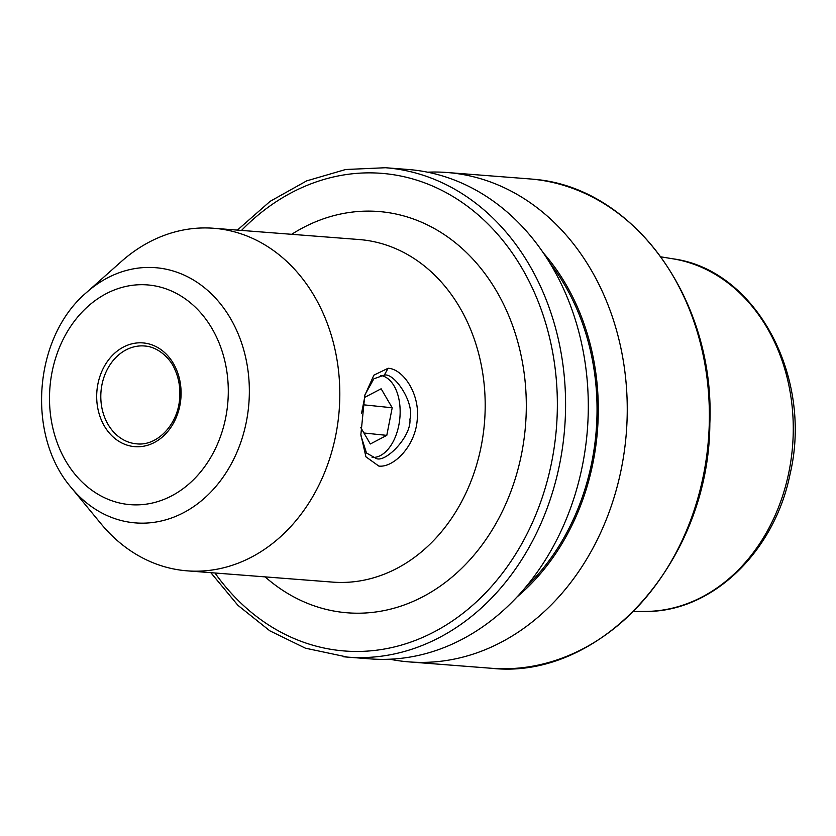 <?xml version="1.0" encoding="UTF-8"?>
<svg xmlns="http://www.w3.org/2000/svg" width="836" height="836" viewBox="0 0 836 836"><rect width="100%" height="100%" fill="white"/><g stroke="black" fill="none" stroke-linecap="round" stroke-linejoin="round"><path stroke-width="1.25" d="M360.943 435.765L366.481 452.997L375.97 458.347C384.873 463.562 411.584 436.831 409.922 419.264C414.844 402.304 393.599 371.487 383.818 375.28L373.828 378.823L364.945 394.832M384.194 375.312L388.103 368.268C403.025 368.895 420.205 393.735 417.216 419.923C415.231 446.246 393.662 467.815 378.854 466.091L365.928 456.843L360.87 434.636L364.757 395.522L373.891 375.155L388.103 368.268M86.516 292.506L121.251 261.595A171.798 139.152 94.4 0 1 213.723 228.27A171.798 139.152 94.4 0 1 216.608 228.531A171.798 139.152 94.4 0 1 339.04 412.096A171.798 139.152 94.4 0 1 187.159 570.842A171.798 139.152 94.4 0 1 184.275 570.58A171.798 139.152 94.4 0 1 100.926 523.66L71.384 487.764C25.979 435.441 33.597 337.201 86.516 292.506A128.002 103.674 94.4 0 1 157.565 267.875A128.002 103.674 94.4 0 1 248.658 405.962A128.002 103.674 94.4 0 1 133.478 522.719A128.002 103.674 94.4 0 1 71.384 487.764M427.562 172.185A245.429 198.79 94.4 0 1 447.124 172.509A245.429 198.79 94.4 0 1 451.241 172.885A245.429 198.79 94.4 0 1 626.143 435.117A245.429 198.79 94.4 0 1 409.18 661.903A245.429 198.79 94.4 0 1 405.052 661.527A245.429 198.79 94.4 0 1 389.795 659.207M543.484 253.068A220.234 178.381 94.4 0 1 516.805 597.155M237.393 230.099L270.101 201.351L306.655 180.879L345.623 169.509L385.459 167.733L408.177 169.489A245.429 198.79 94.4 0 1 412.305 169.865A245.429 198.79 94.4 0 1 587.196 432.097A245.429 198.79 94.4 0 1 370.243 658.883L347.515 657.117A245.429 198.79 94.4 0 1 343.397 656.751M372.083 457.449A41.236 24.171 95.9 0 0 390.213 446.487A41.236 24.171 95.9 0 0 391.823 444.01A41.236 24.171 95.9 0 0 396.065 389.879A41.236 24.171 95.9 0 0 380.516 375.437M360.703 427.447L370.327 443.979L386.786 435.368L392.199 407.769L381.132 388.782L364.674 397.393L361.518 413.486M363.232 404.781L392.199 407.769M363.942 433.006L386.786 435.368M187.159 570.842L332.55 582.107A171.798 139.152 -85.6 0 0 484.42 423.361A171.798 139.152 -85.6 0 0 361.988 239.796A171.798 139.152 -85.6 0 0 359.104 239.535L213.723 228.27M291.68 234.31A201.257 163.01 94.4 0 1 381.979 211.811A201.257 163.01 94.4 0 1 525.207 428.941A201.257 163.01 94.4 0 1 344.108 612.506A201.257 163.01 94.4 0 1 265.116 576.882M149.268 285.076A110.206 89.264 94.4 0 1 227.695 403.966A110.206 89.264 94.4 0 1 128.525 504.495A110.206 89.264 94.4 0 1 50.097 385.595A110.206 89.264 94.4 0 1 149.268 285.076M136.822 443.853A49.084 39.762 94.4 0 1 135.996 443.78A49.084 39.762 94.4 0 1 101.02 391.332A49.084 39.762 94.4 0 1 144.409 345.979A49.084 39.762 94.4 0 1 145.182 346.041C159.028 347.097 171.004 359.699 174.63 368.99C178.779 377.935 180.461 387.674 179.677 398.187C178.047 424.698 157.053 446.225 136.822 443.853M143.792 342.99A52.031 42.145 94.4 0 1 180.816 399.117A52.031 42.145 94.4 0 1 134 446.581A52.031 42.145 94.4 0 1 96.966 390.443A52.031 42.145 94.4 0 1 143.792 342.99M645.716 611.429C712.105 612.161 774.658 551.624 790.083 474.002C813.229 377.193 756.089 269.767 673.053 258.836A177.253 143.573 94.4 0 1 792.622 445.463A177.253 143.573 94.4 0 1 645.716 611.429L633.5 611.524M447.124 172.509L529.251 178.883A245.429 198.79 94.4 0 1 533.378 179.249A245.429 198.79 94.4 0 1 708.27 441.492A245.429 198.79 94.4 0 1 491.307 668.267C602.16 680.661 709.44 559.984 709.837 423.455C715.302 300.124 633.824 186.888 533.399 179.249M385.459 167.733A245.429 198.79 94.4 0 1 389.586 168.109A245.429 198.79 94.4 0 1 564.478 430.341A245.429 198.79 94.4 0 1 347.515 657.117L305.433 648.193L269.84 630.835L237.915 605.327L210.829 572.67M241.52 230.422A239.535 194.025 94.4 0 1 385.584 173.7A239.535 194.025 94.4 0 1 556.055 432.128A239.535 194.025 94.4 0 1 340.503 650.617A239.535 194.025 94.4 0 1 214.967 572.994M550.046 263.267A218.677 177.127 94.4 0 1 524.862 588.095M673.053 258.836L661.004 256.861M409.18 661.903L491.307 668.267M144.409 345.979L145.213 346.052"/></g></svg>
